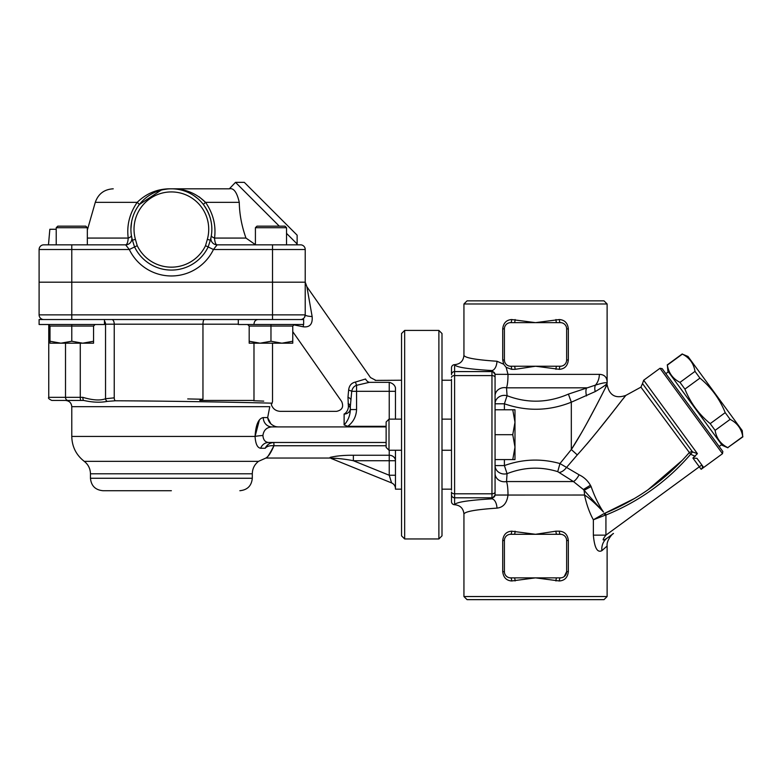 <?xml version="1.0" encoding="UTF-8"?>
<svg xmlns="http://www.w3.org/2000/svg" width="782" height="782" viewBox="0 0 782 782"><rect width="100%" height="100%" fill="white"/><g stroke="black" fill="none" stroke-linecap="round" stroke-linejoin="round"><path stroke-width="1.17" d="M171.375 490.715L102.901 490.715C95.345 489.972 91.191 485.827 90.458 478.261L252.303 478.261C251.56 485.827 247.415 489.972 239.849 490.715M255.411 244.668L245.978 238.07C241.706 226.066 239.468 214.16 239.263 202.343C236.966 192.255 233.662 187.748 229.351 188.814L171.375 188.814C158.13 188.56 146.733 193.066 137.202 202.343C129.577 213.437 126.586 225.353 128.219 238.07C127.886 242.42 127.026 244.668 125.638 244.834L129.304 249.507A46.685 46.685 0 0 0 213.457 249.507L217.122 244.834L300.542 244.834A4.672 4.672 0 0 1 305.215 249.507L305.215 314.863L305.215 282.185L305.215 314.863L305.215 282.185L39.1 282.185L39.1 314.863A4.672 4.672 0 0 0 43.772 319.535M39.1 282.185L39.1 249.507A4.672 4.672 0 0 1 43.772 244.834L48.474 244.834L49.843 229.273L56.216 229.273M104.456 319.535L104.456 324.51L39.1 324.51L39.1 319.535L303.651 319.535L303.651 324.51L238.295 324.51L238.295 319.535M303.191 324.51A9.335 2.991 -90 0 1 303.465 326.827L293.416 324.794L303.465 326.827C309.877 327.453 312.771 324.022 312.135 316.544A9.335 1.74 -0 0 1 305.215 314.863A4.672 4.672 0 0 1 300.542 319.535M305.215 314.863A4.672 4.672 0 0 1 304.53 317.277L305.215 314.863L71.778 314.863L71.778 244.834L43.772 244.834M302.79 318.948L303.631 318.362A4.672 4.672 0 0 1 302.566 319.066L303.739 318.264M104.456 324.198L202.958 324.198L202.958 399.25L199.781 400.452L253.984 400.452L253.984 343.19M83.742 400.452L65.551 400.452L83.742 400.452C92.579 402.407 100.409 402.72 107.212 401.391L115.316 400.785C178.257 400.99 275.528 403.082 272.019 403.238C275.479 403.072 177.964 400.99 115.316 400.785A3.108 1.613 90.6 0 1 114.24 397.843L105.541 398.742C100.282 400.736 92.726 400.276 82.863 397.344A3.108 0.89 90 0 0 83.742 400.452L51.856 400.452C48.992 399.133 47.956 398.097 48.748 397.344L65.512 397.344L65.512 343.19L65.512 397.344A3.108 2.522 90 0 0 68.044 400.452M104.456 321.031A4.672 4.047 -90 0 1 105.541 324.198L105.541 398.742A3.108 2.629 65.5 0 0 107.212 401.391M253.651 400.736L263.73 401.127M245.744 400.452C281.227 401.831 281.227 401.831 245.744 400.452M202.958 399.25L187.709 398.928M253.984 324.198C254.218 321.363 255.528 319.809 257.923 319.535M238.295 324.198L202.958 324.198C203.046 321.363 203.506 319.809 204.337 319.535M350.336 409.553C350.14 415.565 348.068 420.696 344.119 424.968L347.795 426.307C353.317 422.065 356.24 416.483 356.563 409.553L350.336 409.553L350.336 406.347L350.336 409.553M344.119 424.968L344.119 414.059C334.471 410.599 334.471 410.599 344.119 414.059A6.227 5.503 180 0 0 350.336 408.556A6.227 4.057 180 0 0 348.352 405.584A6.227 3.793 -66 0 1 344.119 414.059L344.07 414.04M386.132 426.307L347.795 426.307M348.098 403.561A6.227 3.627 0 0 1 350.336 406.347L351.724 391.313C352.399 388.165 354.011 386.161 356.563 385.311L369.339 382.339C377.628 379.602 377.628 379.602 369.339 382.339A6.227 4.506 -107.5 0 1 365.565 378.996L355.517 382.036A6.227 1.193 -103.5 0 0 356.563 385.311L356.563 391.313L351.724 391.313A6.227 1.623 -167.4 0 0 348.635 390.091L347.98 397.236L348.352 405.584C339.808 400.433 339.808 400.433 348.352 405.584C339.808 400.433 339.808 400.433 348.352 405.584M451.497 380.228L441.996 380.228M355.517 382.036C351.45 382.906 349.153 385.585 348.635 390.091C349.153 385.585 351.45 382.906 355.517 382.036M401.537 380.228L375.145 380.394M365.565 378.996C372.105 377.178 372.105 377.178 365.565 378.996M265.939 458.037L330.112 458.037L330.112 457.382L331.128 458.447C331.236 457.675 344.872 458.897 353.366 460.735L389.24 460.735L389.24 475.251L391.577 482.914A6.227 6.227 0 0 1 395.467 488.682A6.227 6.227 0 0 0 391.577 482.914A6.227 6.227 0 0 1 395.467 488.682M386.132 426.913L271.882 426.913A9.335 8.612 90 0 1 263.27 417.568C258.5 418.438 255.763 424.724 255.069 436.434L71.778 436.434L71.778 406.679L269.78 406.679C271.774 403.903 271.774 403.903 269.78 406.679L267.669 417.578C268.412 422.065 271.159 425.095 275.899 426.659C281.256 406.65 281.256 406.65 275.899 426.659L278.06 426.913M386.132 442.475L268.588 442.475C265.166 442.211 263.27 439.885 262.918 435.486C263.681 430.159 266.662 427.304 271.882 426.913M331.128 458.447L391.577 482.914M274.023 445.75L273.798 442.475C269.663 442.895 266.809 444.821 265.215 448.262C258.901 463.961 258.901 463.961 265.215 448.262C266.867 446.248 269.78 445.408 273.944 445.75L386.132 445.75M389.24 450.256L389.24 460.735L395.467 460.735A6.227 5.484 0 0 0 389.24 455.251L353.366 455.251L353.366 460.735L389.24 475.251L395.467 475.251M337.14 458.408L331.089 458.36M335.664 456.287L339.447 455.838M353.366 455.251C344.276 455.173 336.524 455.886 330.112 457.382M395.467 419.132L395.467 387.735C394.715 385.037 392.642 383.239 389.24 382.339L389.24 419.132M262.918 435.486A9.335 0.948 -3.8 0 0 255.069 436.434C255.528 443.883 257.386 447.822 260.66 448.262L265.215 448.262L267.864 444.772M255.069 436.434L259.341 420.169M273.798 442.475L273.944 445.75C269.194 454.801 266.633 458.799 266.251 457.744C268.588 456.365 271.159 452.367 273.944 445.75L273.935 445.789M268.588 442.475A9.335 8.573 -90 0 0 260.66 448.262M263.27 417.568L267.669 417.568L270.826 423.795M312.135 316.544L306.896 286.75L370.492 377.569L375.585 380.228M401.537 489.161L395.467 489.161L395.467 450.256M229.351 188.814L235.509 182.353L279.311 226.164M217.122 244.834A6.227 6.227 0 0 1 210.993 237.493A6.227 6.227 0 0 0 217.122 244.834C215.734 244.668 214.864 242.42 214.532 238.07C216.184 225.392 213.193 213.486 205.549 202.343C196.018 193.066 184.63 188.56 171.375 188.814L229.048 188.814M286.535 233.378L297.131 243.974L297.131 235.177L244.307 182.353L235.509 182.353M305.215 249.507A4.672 4.672 0 0 0 300.542 244.834A4.672 4.672 0 0 1 305.215 249.507L272.527 249.507L272.527 319.535M125.638 244.834A6.227 6.227 0 0 0 131.738 237.366A6.227 6.227 0 0 1 131.767 237.523A6.227 6.227 0 0 0 131.757 237.493A6.227 6.227 0 0 1 125.638 244.834L71.778 244.834M245.978 238.07L214.532 238.07A6.227 2.385 8.7 0 1 211.365 235.411C213.027 224.395 210.338 214.073 203.32 204.444L205.549 202.343L239.263 202.343C239.468 214.16 241.706 226.066 245.978 238.07L245.988 238.099M203.32 204.444C210.348 214.102 213.036 224.424 211.365 235.411M210.954 237.767L210.993 237.484A6.227 6.227 0 0 1 211.023 237.366L210.338 240.201A40.459 40.459 0 0 0 171.375 188.814A40.459 40.459 0 0 0 132.422 240.201L131.62 236.799M211.023 237.366A6.227 6.227 0 0 0 211.013 237.405A6.227 6.227 0 0 1 211.023 237.366A6.227 6.227 0 0 0 210.993 237.493A6.227 6.227 0 0 1 211.013 237.405A6.227 6.227 0 0 0 210.993 237.493A6.227 6.227 0 0 1 211.023 237.366L211.13 236.799L211.023 237.366A6.227 6.227 0 0 0 210.993 237.532L211.013 237.415M170.926 188.814L171.952 188.814M182.607 190.397L183.741 190.749M193.819 195.608L197.631 198.481M113.243 188.814C104.25 189.332 98.268 193.848 95.287 202.343L137.202 202.343L139.431 204.444L161.239 190.104M163.536 189.576L167.759 188.97M272.527 244.834L272.527 249.507L213.457 249.507L208.159 246.956L210.338 240.201A40.459 40.459 0 0 0 171.375 188.814A40.459 40.459 0 0 0 132.422 240.201L134.484 246.731M210.563 239.37L210.329 240.211L207.338 239.36L205.519 245.685A37.878 37.878 0 0 1 137.231 245.685L135.413 239.36A37.35 37.35 0 0 1 171.375 191.922A37.35 37.35 0 0 1 207.338 239.36M131.767 237.523A6.227 6.227 0 0 0 131.757 237.493A6.227 6.227 0 0 0 131.738 237.366L131.386 235.411A6.227 2.385 -8.7 0 1 128.219 238.07L87.34 238.07M39.1 249.507L129.304 249.507L134.592 246.956A40.82 40.82 0 0 0 208.159 246.956L205.519 245.685M131.611 221.795L130.917 228.823M160.457 190.309L158.726 190.837M197.103 198.042L195.647 196.898M199.127 196.79L205.549 202.343M132.178 239.302L132.422 240.201L135.413 239.36M132.041 238.745L131.757 237.484A6.227 6.227 0 0 0 131.738 237.366A6.227 6.227 0 0 1 131.757 237.493A6.227 6.227 0 0 0 131.738 237.366M54.662 244.834L48.474 244.834M286.535 227.718L284.98 226.164L256.965 226.164L255.411 227.718L286.535 227.718L286.535 244.834L296.27 244.834L288.089 244.834M292.761 343.19L249.184 343.19L249.184 341.235L260.083 343.19L270.973 341.235L281.862 343.19L292.761 341.235L292.761 343.19M249.184 341.235L249.184 326.065L270.973 326.065L270.973 341.235M294.315 324.51L292.761 326.065L292.761 341.235M249.184 326.065L247.63 324.51M292.761 326.065L270.973 326.065L270.973 324.51M93.566 343.19L49.989 343.19L49.989 341.235L60.888 343.19L71.778 341.235L82.677 343.19L93.566 341.235L93.566 343.19M87.34 227.718L85.785 226.164L57.77 226.164L56.216 227.718L87.34 227.718L87.34 244.834M49.989 341.235L49.989 326.065L71.778 326.065L71.778 341.235M95.121 324.51L93.566 326.065L93.566 341.235M49.989 326.065L48.435 324.51M93.566 326.065L71.778 326.065L71.778 324.51M438.888 538.954L441.996 535.846L441.996 333.533L438.888 330.424L438.888 538.954L404.656 538.954L404.656 330.424L438.888 330.424M404.656 330.424L401.537 333.533L401.537 535.846L404.656 538.954M514.986 447.138L514.986 459.591L512.757 459.591L514.986 447.138L512.757 434.694L514.986 422.241L514.986 447.138M514.986 409.788L514.986 422.241L512.757 409.788L514.986 409.788M512.757 459.591L495.065 459.591L495.065 409.788L512.757 409.788M495.065 434.694L512.757 434.694M386.132 434.694L386.132 447.392L388.996 450.256L388.996 419.132L386.132 421.997L386.132 434.694M579.1 474.811A9.335 3.187 118.1 0 1 573.431 481.556L506.521 481.556A9.335 8.299 180 0 1 495.065 473.462L495.065 495.026L507.997 495.026C507.997 488.945 507.508 484.459 506.521 481.556L507.059 473.667C523.95 467.089 540.841 466.414 557.732 471.644L573.431 481.556L583.372 489.503L603.489 512.044C598.758 505.113 594.633 496.629 591.114 486.56L590.42 485.26C587.653 480.539 583.88 477.059 579.1 474.811L559.961 463.56L557.732 471.644M605.102 388.586L607.115 383.336C607.076 382.115 603.196 382.701 595.483 385.106L568.416 394.108C547.967 402.955 527.518 403.492 507.059 395.712L504.4 403.795C526.863 411.576 549.169 411.039 571.319 402.192L595.249 391.567C602.805 387.139 606.754 384.392 607.115 383.336C606.754 384.392 602.805 387.139 595.249 391.567A9.335 5.845 -116.8 0 1 595.483 385.106A15.562 13.871 -90 0 0 599.335 374.353L507.997 374.353L506.169 367.374L503.676 364.217L496.981 361.255C475.749 359.818 464.743 357.833 463.941 355.292C463.394 360.981 460.285 364.099 454.606 364.666L454.606 364.666C455.769 367.178 468.213 369.143 491.956 370.56A9.335 5.024 93.2 0 0 496.981 361.255M568.416 394.108L571.319 402.192L571.319 449.552C586.265 426.61 602.58 393.092 606.93 385.008C607.164 384.011 587.145 425.379 571.319 449.552L581.798 432.319M587.321 422.388L594.926 408.194M599.862 398.761L602.013 394.597M559.394 472.465A9.335 5.679 -52.3 0 0 566.295 467.724L577.282 454.909C597.067 433.218 619.52 402.916 625.58 395.721C625.874 394.773 598.044 432.143 577.282 454.909L571.319 449.552L559.961 463.56C541.242 458.33 522.728 459.005 504.4 465.583L507.059 473.667A9.335 8.436 0 0 1 495.065 465.583L495.065 459.591M607.115 384.646C609.266 395.35 615.502 398.937 625.825 395.409L623.078 398.888M618.924 404.147L615.825 408.087M609.09 416.64L598.699 429.699M591.084 439.044L586.911 444.029M613.479 533.471L607.125 538.114C602.257 541.388 601.857 540.391 605.933 535.132L593.362 535.132C594.476 547.82 597.321 553.001 601.886 550.675L607.115 546.022C606.275 540.479 612.736 533.334 613.479 533.471M703.184 467.812L701.151 469.308L703.663 467.47L696.987 458.35L692.911 458.057L697.407 453.658L692.539 451.928L690.633 454.244L695.257 456.336M692.911 458.057L701.151 469.308A3.108 3.108 0 0 0 701.825 464.958L605.933 535.132L605.933 515.025L605.18 513.1L634.446 498.515M625.825 395.409L640.927 387.149L690.633 454.244C667.281 481.321 639.05 501.575 605.933 515.025L604.926 515.309L604.388 513.383L593.362 519.786L604.926 515.309M640.927 387.149L642.511 383.561L692.539 451.928A3.108 2.063 143.8 0 0 689.03 452.886C665.785 479.532 637.838 499.6 605.18 513.1L604.388 513.383M648.376 489.483L682.706 459.924M688.043 454.029L688.942 452.993M599.862 506.501L603.44 511.975M607.125 538.114A15.562 13.91 -126.2 0 0 601.886 550.675M495.065 383.004L495.065 409.788M451.497 501.594L451.497 494.703L451.497 501.594A3.128 3.108 -90 0 0 454.606 504.722C460.285 505.28 463.394 508.398 463.941 514.097C464.743 511.545 475.749 509.561 496.981 508.124A9.335 5.024 -93.2 0 0 491.956 498.828C468.213 500.245 455.769 502.21 454.606 504.722L454.606 497.802L491.956 497.802L491.956 498.828L495.065 495.055L584.506 495.026C588.778 497.528 595.102 503.197 603.489 512.044M591.114 486.56A9.335 0.567 -27.6 0 0 584.027 490.451A15.562 10.645 -90 0 1 584.506 495.026C586.608 504.664 589.56 512.914 593.362 519.786L593.362 535.132M496.981 508.124C503.305 507.42 506.971 503.07 507.997 495.055M607.115 303.973L603.997 300.855L467.059 300.855L463.941 303.973L607.115 303.973L607.115 383.336C607.331 377.55 604.73 374.549 599.335 374.353M504.4 409.788L504.4 403.795L495.065 403.795A9.335 8.436 180 0 1 507.059 395.712L506.521 387.833C507.508 384.92 507.997 380.433 507.997 374.353L495.065 374.324L495.065 395.917A9.335 8.299 180 0 1 506.521 387.833L586.725 387.833A9.335 3.822 73.2 0 0 586.51 395.917M495.065 495.055L495.065 448.36M495.065 421.019L495.065 374.324L507.997 374.353M495.065 374.676A3.108 3.099 180 0 0 491.956 371.577L491.956 370.56L495.065 374.324M451.497 374.676L451.497 367.784L451.497 374.676A3.108 3.099 180 0 1 454.606 371.577L454.606 364.666A3.128 3.108 -90 0 0 451.497 367.784M451.497 379.29L451.497 490.089M451.497 492.034L451.497 494.703A3.108 3.099 180 0 0 454.606 497.802L454.606 375.585L491.956 375.585L491.956 493.794L454.606 493.794A3.108 1.769 180 0 1 451.497 492.034M463.941 596.539L467.059 599.647L603.997 599.647L607.115 596.539L463.941 596.539L463.941 514.097M555.973 531.173L535.523 534.292L511.663 531.173C506.355 531.594 503.373 534.702 502.718 540.509L502.718 571.632C503.373 577.439 506.355 580.547 511.663 580.977L535.523 577.859L559.384 580.977C564.692 580.547 567.673 577.439 568.338 571.632L568.338 540.509C567.683 534.702 564.692 531.594 559.384 531.173L555.973 531.173A3.108 0.89 -90 0 0 556.862 534.292L510.626 534.292A3.108 1.036 90 0 0 511.663 531.173M506.179 367.364L511.663 369.329L515.074 369.329L535.523 366.22L560.43 366.22A3.108 1.036 -90 0 0 559.384 369.329C564.692 368.918 567.683 365.8 568.338 359.994L568.338 328.87C567.683 323.064 564.692 319.946 559.384 319.535L535.523 322.643L511.663 319.535C506.355 319.946 503.373 323.064 502.718 328.87L502.718 359.994L503.686 364.197M510.626 534.292A6.227 6.227 0 0 0 504.4 540.509L504.4 571.632A6.227 6.227 0 0 0 510.626 577.859L560.43 577.859A3.108 1.036 -90 0 0 559.384 580.977M556.862 534.292L560.43 534.292A6.227 6.227 0 0 1 566.647 540.509L566.647 571.632A6.227 6.227 0 0 1 560.43 577.859M560.43 366.22A6.227 6.227 0 0 0 566.647 359.994L566.647 328.87A6.227 6.227 0 0 0 560.43 322.643L510.626 322.643A6.227 6.227 0 0 0 504.4 328.87L504.4 359.994A6.227 6.227 0 0 0 510.626 366.22L535.523 366.22L559.384 369.329M556.862 366.22A3.108 0.89 -90 0 0 555.973 369.329M555.973 319.535A3.108 0.89 -90 0 0 556.862 322.643M560.43 322.643A3.108 1.036 90 0 1 559.384 319.535M514.194 322.643A3.108 0.89 90 0 0 515.074 319.535M515.074 369.329A3.108 0.89 90 0 0 514.194 366.22M510.626 322.643A3.108 1.036 90 0 0 511.663 319.535M510.626 366.22A3.108 1.036 -90 0 1 511.663 369.329M556.862 577.859A3.108 0.89 -90 0 0 555.973 580.977M560.43 534.292A3.108 1.036 90 0 1 559.384 531.173M514.194 534.292A3.108 0.89 90 0 0 515.074 531.173M515.074 580.977A3.108 0.89 90 0 0 514.194 577.859M510.626 577.859A3.108 1.036 -90 0 1 511.663 580.977M722.5 453.687L722.832 451.507L662.178 368.625L659.998 368.283L722.5 453.687L703.663 467.47M695.012 371.382C693.722 363.493 689.509 357.736 682.373 354.119L687.994 356.475L742.226 430.569L742.763 436.639C741.473 428.751 737.26 422.994 730.134 419.377L725.207 412.642C719.704 398.996 711.278 387.491 699.939 378.117L695.012 371.382L679.988 382.378L684.915 389.104C690.418 402.75 698.844 414.264 710.193 423.639L715.11 430.364C716.41 438.252 720.613 444.01 727.749 447.627L742.9 436.825M682.373 354.119L667.359 365.116C668.649 373.004 672.862 378.762 679.988 382.378M727.886 447.812L722.128 445.271L667.906 371.186L667.359 365.116M742.763 436.639L727.749 447.627M730.134 419.377L715.11 430.364M725.207 412.642L710.193 423.639M699.939 378.117L684.915 389.104M252.303 478.261L252.303 473.784L90.458 473.784L90.458 478.261M252.303 473.784C252.42 468.653 254.492 464.508 258.519 461.331L84.231 461.331C76.167 454.987 72.022 446.688 71.778 436.434M71.778 319.535L71.778 314.863L39.1 314.863M82.863 397.344L65.512 397.344M80.957 400.452A3.108 0.684 90 0 1 80.272 397.344L80.272 343.19M114.24 397.843L114.24 324.198A4.672 2.414 -90 0 0 111.826 319.535M395.467 391.313L356.563 391.313L356.563 409.553M389.24 382.339L369.339 382.339M347.98 397.236A6.227 2.942 -167.9 0 1 350.766 399.348M137.231 245.685L134.592 246.956M701.757 468.711L701.151 469.308A3.108 3.108 0 0 0 701.825 464.958M697.407 453.658L643.674 380.238L642.511 383.561M495.065 377.344A3.108 1.769 0 0 0 491.956 375.585L491.956 371.577L454.606 371.577L454.606 375.585A3.108 1.769 180 0 0 451.497 377.344M495.065 465.583L504.4 465.583L504.4 459.591M590.42 485.26L583.372 489.503M495.065 492.034A3.108 1.769 180 0 1 491.956 493.794L491.956 497.802A3.108 3.099 -0 0 0 495.065 494.703M566.647 359.994L568.338 359.994M566.647 328.87L568.338 328.87M504.4 328.87L502.718 328.87M504.4 359.994L502.718 359.994M564.252 576.539L566.647 571.632L568.338 571.632M566.647 540.509L568.338 540.509M504.4 540.509L502.718 540.509M504.4 571.681L502.718 571.632M90.458 473.784C90.331 468.653 88.258 464.508 84.231 461.331M48.748 324.54L48.748 397.344M272.527 343.19L272.527 401.518L272.019 403.238M272.009 403.238L271.334 404.587C272.84 408.83 275.821 411.088 280.318 411.352L336.583 411.352C342.184 410.11 343.885 406.845 341.685 401.547L292.761 331.676M451.497 489.161L441.996 489.161M265.939 458.027L258.519 461.331M71.778 406.679C71.416 402.896 69.334 400.824 65.551 400.452M305.244 282.185L306.896 286.75M305.205 315.097L304.569 317.218M95.287 202.343L87.34 230.055M210.993 237.484L210.72 238.725M296.27 244.834L297.131 243.974M255.411 227.718L255.411 244.834M56.216 227.718L56.216 244.834M401.537 419.132L388.996 419.132M401.537 450.256L388.996 450.256M451.497 419.132L441.996 419.132M451.497 450.256L441.996 450.256M607.115 596.539L607.115 546.022M463.941 303.973L463.941 355.292M659.998 368.283L643.674 380.238M682.246 353.933L667.222 364.93M668.366 371.812L665.853 373.649M721.669 444.645L719.157 446.483"/></g></svg>
